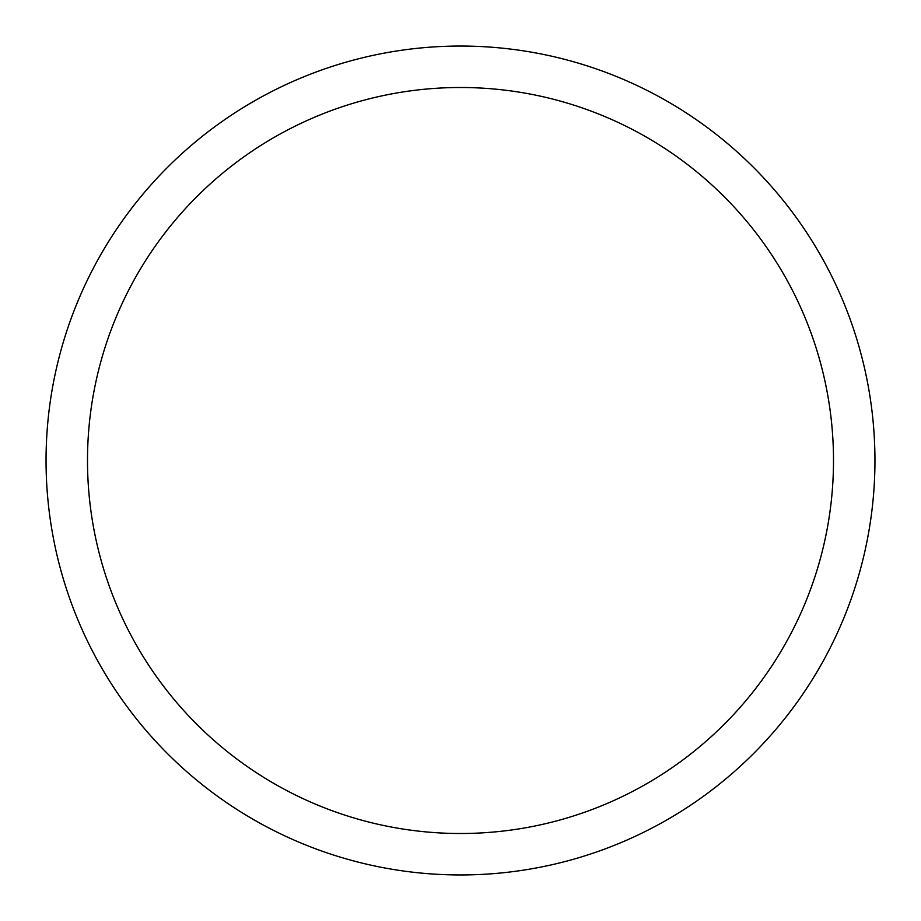 <?xml version="1.0" encoding="UTF-8"?>
<svg xmlns="http://www.w3.org/2000/svg" width="921" height="921" viewBox="0 0 921 921"><rect width="100%" height="100%" fill="white"/><g stroke="black" fill="none" stroke-linecap="round" stroke-linejoin="round"><path stroke-width="1.38" d="M87.495 460.5A373.005 373.005 0 0 1 647.003 137.471A373.005 373.005 0 0 1 647.003 783.529A373.005 373.005 0 0 1 87.495 460.5M46.05 460.5A414.45 414.45 0 0 1 667.725 101.575A414.45 414.45 0 0 1 667.725 819.425A414.45 414.45 0 0 1 46.05 460.5"/></g></svg>
